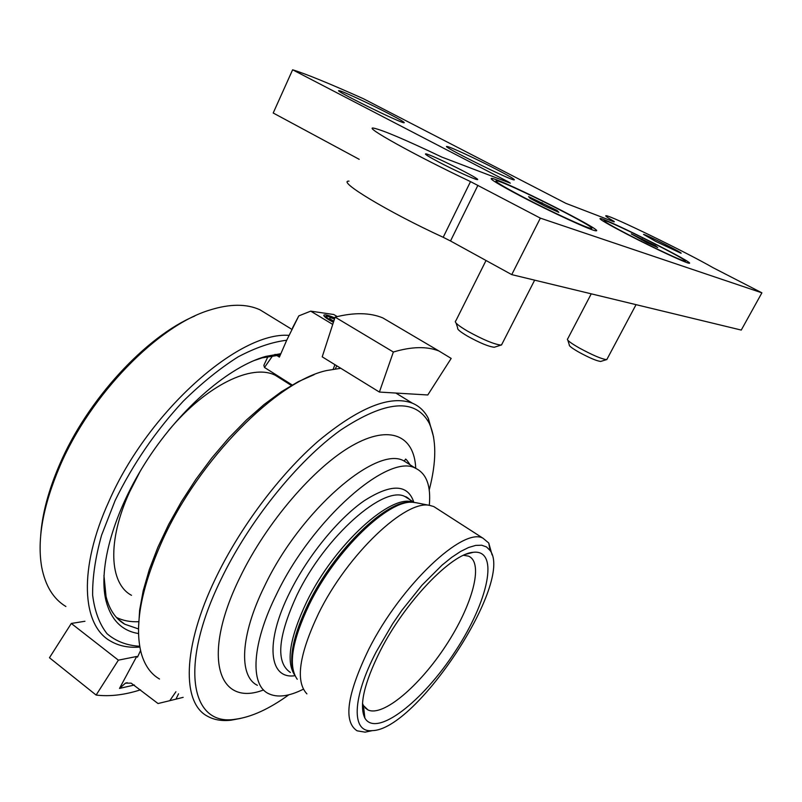 <?xml version="1.0" encoding="UTF-8"?>
<svg xmlns="http://www.w3.org/2000/svg" width="802" height="802" viewBox="0 0 802 802"><rect width="100%" height="100%" fill="white"/><g stroke="black" fill="none" stroke-linecap="round" stroke-linejoin="round"><path stroke-width="1.2" d="M139.859 647.064C128.691 647.966 118.957 646.001 110.646 641.169C81.744 625.45 78.185 568.648 108.882 501.461C147.989 411.516 239.086 331.336 288.951 335.376M65.894 606.502C53.363 598.954 45.293 585.781 41.674 566.994C36.952 539.435 43.037 505.811 59.909 466.122C90.596 394.233 158.235 325.512 209.693 310.083C229.733 303.757 246.485 303.667 259.938 309.793L269.422 315.597M139.718 646.252C126.916 645.53 116.029 641.359 107.057 633.74C99.448 624.106 94.646 611.234 92.631 595.104C92.42 577.31 95.398 557.34 101.583 535.195L115.087 500.618C132.851 464.238 155.548 431.135 183.167 401.281C201.543 383.216 219.828 368.429 238.044 356.91C255.748 347.557 271.968 342.003 286.705 340.248M138.535 633.54C121.954 630.903 111.107 619.976 105.994 600.748C97.864 567.976 113.774 511.054 147.849 458.965C181.914 406.875 229.703 366.384 265.803 356.399L280.81 353.692M138.515 628.938L124.781 624.227C115.588 618.873 109.353 609.64 106.054 596.548L103.949 575.465M253.592 360.72L262.164 357.852L280.239 355.045M138.646 621.7C130.335 622.081 122.927 620.658 116.43 617.42M138.545 627.695L139.628 610.142L143.227 590.633L149.332 569.55L157.844 547.345L168.62 524.528L181.432 501.641L195.969 479.235L211.898 457.842L228.831 437.972L246.344 420.078L264.018 404.549L281.452 391.677L298.264 381.672L314.103 374.674M159.508 679.023C150.956 674.091 144.931 665.69 141.413 653.82C133.964 626.232 141.002 588.347 162.535 540.177C199.167 459.125 277.031 381.11 326.695 370.524L340.8 368.288M240.43 718.442L231.026 720.206C222.004 721.239 214.194 719.925 207.618 716.296C181.733 703.194 182.184 647.394 215.548 578.432C239.988 527.405 279.848 474.403 318.514 440.869C359.045 407.356 390.333 394.795 412.388 403.185C419.396 406.173 424.719 411.266 428.368 418.474L433.631 437.18M463.576 555.285L468.538 556.147C484.127 562.683 472.438 605.249 445.982 645.45C419.787 685.76 383.105 717.148 367.958 709.93L363.446 705.549L362.494 703.434M40.661 535.906C42.125 514.112 48.491 490.212 59.749 464.228C87.488 399.526 146.054 336.409 194.716 316.048M131.498 595.315C109.383 583.595 107.017 540.969 129.653 491.837L140.33 471.005M168.741 430.323C206.395 385.15 252.099 363.366 275.367 375.326L281.873 379.436M288.84 694.793C269.121 709.028 251.257 717.188 235.227 719.254C191.127 726.572 178.515 666.693 220.63 580.207C248.8 521.36 297.712 460.769 340.72 430.042C385.722 400.378 415.165 397.993 429.05 422.885C436.609 438.975 436.669 461.35 429.22 490.022M303.326 689.219C288.9 696.477 277.241 697.91 268.359 693.54C249.893 684.738 251.738 644.116 276.379 594.573C312.549 518.613 389.07 452.428 415.647 468.328C426.534 473.601 431.085 485.932 429.291 505.34M297.251 679.284C287.908 666.061 291.938 641.089 309.321 604.377C335.657 550.172 388.86 499.195 412.98 502.323L416.338 502.764M306.905 693.88C295.236 681.389 299.106 654.612 318.534 613.54C347.607 553.961 406.373 498.824 430.113 505.501L433.782 506.563L437.922 509.22M372.429 730.612L365.08 732.156L357.08 730.812C343.076 721.579 346.995 694.352 368.83 649.139C400.91 585.209 463.386 526.643 483.025 538.242L488.769 543.034L492.077 554.914M376.288 651.715L392.589 623.846L401.952 610.222L421.972 585.219L442.113 565.079L451.656 557.39L460.548 551.495L468.629 547.485L475.716 545.4L481.711 545.23L486.513 546.944L490.042 550.443C514.052 581.36 416.749 730.141 372.198 730.622C351.466 733.088 351.657 698.712 376.288 651.715M380.318 650.693C405.12 601.731 451.737 553.4 473.3 552.297C499.706 549.19 488.358 601.289 455.315 651.274C422.824 701.499 376.248 737.96 364.87 718.091C358.945 705.74 364.088 683.274 380.318 650.693M333.562 321.853L330.685 320.249C326.845 317.863 325.542 316.479 326.775 316.088L334.675 318.404M334.474 319.036L330.053 317.452L329.692 318.755L333.772 321.201M324.73 316.76L326.434 316.199M333.411 322.314L329.331 320.058C325.452 317.682 323.617 316.048 323.828 315.166C324.84 314.294 328.499 315.226 334.825 317.953M451.185 358.424L427.777 394.975L379.396 392.058L393.361 352.018C411.757 346.534 426.975 346.203 439.015 351.035L451.185 358.424M379.396 392.058L322.214 356.84L335.096 317.121L393.361 352.018M337.221 316.579L333.772 314.514L310.695 311.146L332.73 324.409M272.77 355.607L264.49 367.466L292.199 385M334.905 364.659L333.251 369.131M275.006 354.354L279.377 357.09L286.685 340.299L298.795 315.888L310.695 311.146M292.499 327.948L298.795 315.888M335.096 317.121C354.083 312.319 370.003 312.59 382.835 317.923L394.995 325.091M264.49 367.466L263.858 365.301L268.018 356.419M118.375 660.166L96.12 695.063L49.463 657.74L71.298 623.455L118.375 660.166L136.671 656.487L137.493 657.119L140.571 650.542M136.671 656.487L119.498 688.417L125.463 683.144L131.157 683.154L158.024 703.534L169.793 700.677L175.919 691.745M183.157 697.349L169.793 700.677M96.12 695.063C109.754 696.707 124.561 694.963 140.53 689.82M84.952 621.259L71.298 623.455M629.871 235.447C611.064 225.653 602.513 220.66 604.227 220.47C609.951 220.67 693.83 262.896 684.918 261.141C682.141 261.031 653.269 247.577 629.871 235.447M655.304 245.623L657.76 247.547L646.843 242.595L631.304 233.913L655.304 245.623L654.953 246.274M523.195 197.091C502.694 186.275 493.761 180.831 496.398 180.751C504.769 181.172 602.903 230.535 590.914 228.349C586.894 228.169 550.623 211.467 523.195 197.091M557.069 210.475L558.834 212.35L545.27 206.254L530.052 198.325L528.608 196.61L557.069 210.475L556.618 211.357M614.111 221.883L565.891 203.347L363.406 98.726C329.381 83.478 305.783 73.834 292.62 69.794L273.201 113.002L359.216 159.327M507.977 182.285L508.227 181.783L292.62 69.794M508.227 181.783L510.323 183.167L441.862 157.102C405.742 139.879 383.065 130.235 373.822 128.16C361.772 125.663 415.115 155.428 470.513 181.603L540.358 218.134L511.746 274.625L450.513 240.981L477.922 185.302M450.513 240.981L443.195 237.292C388.068 211.979 336.188 180.57 349 181.132M511.746 274.625L741.259 330.073L761.9 292.83L540.358 218.134M614.292 221.542C607.224 217.462 604.528 215.527 606.212 215.728C611.375 215.818 686.412 252.339 712.968 267.647L761.9 292.83M388.358 113.443C369.722 103.759 342.043 90.927 339.226 90.706C330.875 88.781 400.86 123.348 404.138 122.766C405.12 122.536 399.857 119.428 388.358 113.443M495.676 168.961C476.518 159.007 450.303 146.846 447.235 146.525C438.062 144.32 510.272 180.35 514.202 179.909C515.305 179.608 509.13 175.959 495.676 168.961M521.079 196.33C498.172 184.239 488.428 178.265 491.857 178.415C502.132 179.508 607.435 232.47 595.826 230.786C592.097 230.946 551.676 212.37 521.079 196.33M628.367 234.906C607.415 223.989 598.061 218.515 600.317 218.475C607.395 219.126 697.78 264.63 689.078 263.216C686.502 263.337 654.412 248.409 628.367 234.906M655.745 241.412L643.535 234.395C645.881 234.425 684.888 254.044 680.888 253.191L655.745 241.412M438.935 162.124C428.599 156.641 424.198 153.884 425.752 153.854C430.674 154.074 484.167 180.871 477.05 179.568C474.573 179.458 453.742 169.934 438.935 162.124M501.982 344.058L501.049 345.081C494.373 344.389 483.305 339.807 467.847 331.306C458.634 325.883 454.503 322.484 455.446 321.131M494.974 347.035L494.313 347.246C488.909 346.715 480.027 343.045 467.666 336.238C460.288 331.878 456.97 329.131 457.711 327.998L456.087 323.086M607.104 359.015L606.533 359.627C601.6 359.015 592.568 355.156 579.425 348.058C570.823 343.136 566.834 340.128 567.445 339.045M601.079 361.321L600.678 361.451C596.688 360.97 589.43 357.882 578.914 352.188C572.026 348.228 568.818 345.802 569.3 344.9L567.836 340.259M541.29 204.189L542.062 202.665M641.61 239.888L642.161 238.846M263.547 689.941C218.144 707.554 200.941 656.718 239.918 577.49C266.304 522.673 314.013 467.295 352.018 445.742C390.173 423.987 414.373 435.777 415.737 468.368M257.352 685.289C238.615 676.276 240.109 635.555 264.54 586.142C300.359 510.383 377.03 444.799 404.058 460.98L409.411 464.378M294.815 675.725C268.961 679.615 264.59 642.532 289.813 592.357C307.687 556.177 337.923 519.094 363.857 500.989C391.125 483.466 407.777 483.887 413.822 502.252M290.384 672.457C275.607 662.532 277.823 636.678 297.031 594.894C325.261 536.117 384.499 484.368 405.311 496.749L409.321 499.335M294.765 675.214C285.823 661.981 289.813 637.49 306.735 601.751C334.474 544.398 391.787 492.719 413.331 502.343M293.983 673.249C288.369 658.532 293.201 635.224 308.509 603.355C334.564 549.681 387.266 499.225 411.225 502.313L411.266 502.313M336.79 365.822L335.346 368.81M175.969 699.154L178.555 693.78M119.498 688.417L134.415 685.018M443.195 237.292L470.513 181.603M291.828 329.331L259.938 309.793M106.054 596.548L105.994 600.748M262.164 357.852L265.803 356.399M124.781 624.227L117.954 619.014M412.388 403.185L395.847 393.05M367.958 709.93L365.151 707.885M291.397 385.461L275.367 375.326M429.05 422.885L428.368 418.474M235.227 719.254L231.026 720.206M415.647 468.328L404.058 460.98L405.461 459.566C405.261 458.142 406.815 459.897 410.123 464.819M414.063 502.403L405.311 496.749C405.922 496.478 407.516 497.511 410.093 499.836M415.386 502.583L430.113 505.501M483.025 538.242L433.782 506.563M490.042 550.443L488.769 543.034M372.198 730.622L365.08 732.156M363.446 705.549L364.87 718.091M465.992 554.252L473.3 552.297M324.198 316.199L323.828 315.166M382.835 317.923L439.015 351.035M125.463 683.144L127.267 682.733M600.618 219.437L600.317 218.475M492.358 179.999L491.857 178.415M447.496 147.307L447.235 146.525M339.457 91.398L339.226 90.706M590.914 228.349L590.503 229.141M486.032 260.5L455.757 320.98M534.653 280.159L501.501 345M494.313 347.246L501.049 345.081M684.918 261.141L684.597 261.733M591.244 293.833L567.636 338.965M636.046 304.66L606.803 359.587M600.678 361.451L606.533 359.627"/></g></svg>
